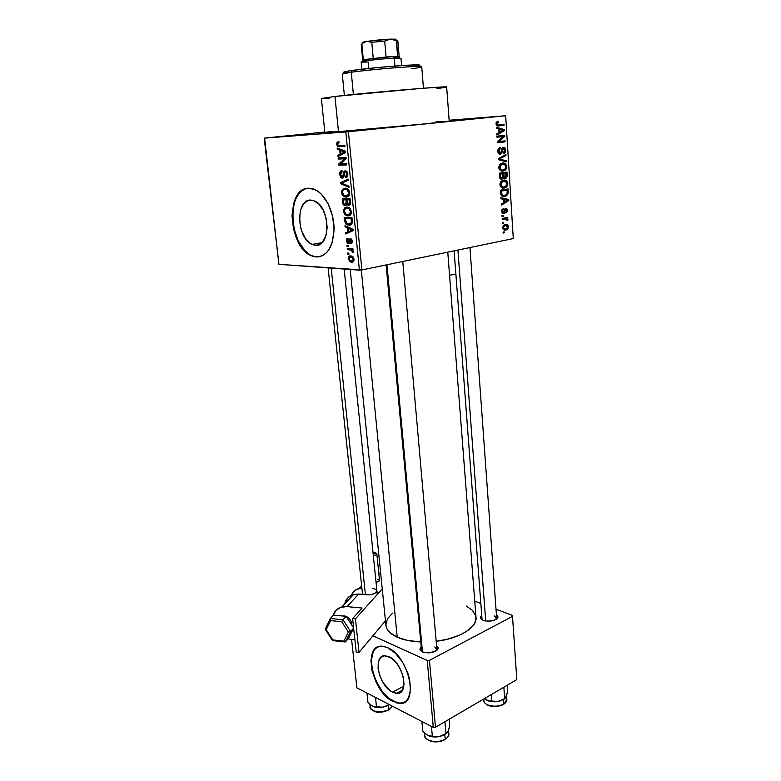 <?xml version="1.0" encoding="UTF-8"?>
<svg xmlns="http://www.w3.org/2000/svg" width="781" height="781" viewBox="0 0 781 781"><rect width="100%" height="100%" fill="white"/><g stroke="black" fill="none" stroke-linecap="round" stroke-linejoin="round"><path stroke-width="1.17" d="M302.179 134.625L282.644 136.499L302.179 134.625M484.376 117.58L466.657 119.259L484.376 117.58M359.221 130.261L338.866 132.214L359.221 130.261M392.599 692.191L403.836 686.128L392.599 692.191L390.051 690.589L383.032 682.535L379.712 675.516L378.063 668.36L378.326 662.112L380.484 657.709L384.242 655.825L389.045 656.782C403.328 662.542 409.937 695.334 396.494 693.343L392.599 692.191C378.326 685.835 372.156 653.658 385.726 655.815L391.613 658.315L396.602 663.215L400.731 669.893L403.347 677.312L404.021 684.302L402.674 689.76L399.521 692.845L397.431 693.343L392.599 692.191M377.643 647.088C363.624 653.238 375.27 692.952 393.507 701.279L393.068 701.523C371.385 691.634 362.169 642.948 382.856 646.307L387.659 647.703L383.871 646.463L380.376 646.317L377.282 647.264L374.714 649.245L372.762 652.194L370.926 660.433L372.01 670.762L375.837 681.657L381.85 691.575L389.211 699.063L396.846 702.978L400.419 703.359L403.621 702.636L406.345 700.84L408.463 697.999L410.562 689.701L409.547 679.021L407.887 673.3L402.605 662.288L395.479 653.297L387.659 647.703C409.361 656.216 419.602 706.336 399.218 703.349L393.507 701.279L399.667 703.105L404.07 702.392M310.682 200.053L314.85 201.078C330.461 207.531 330.822 247.431 315.563 245.283L319.146 244.629L315.563 245.283L312.869 244.726L310.203 243.34L305.342 238.332L301.671 231.02L300.451 226.822L299.494 218.133L300.578 210.089L303.584 203.89L308.075 200.502L313.406 200.492L318.746 203.919L323.266 210.284L326.224 218.612L327.171 227.574L325.941 235.735L322.768 241.837L318.17 244.98L315.563 245.283L312.107 244.414C296.78 238.644 295.247 199.155 310.682 200.053M307.646 188.299C285.563 190.593 289.614 247.47 311.844 255.621L316.276 256.978L311.307 255.719C288.121 247.196 285.348 187.362 308.856 188.221L304.893 188.953L301.261 190.984L298.098 194.205L295.521 198.491L293.607 203.665L292.006 215.849L293.48 228.97L297.795 241.144L304.336 250.652L308.173 253.952L312.195 256.09L316.276 256.978L320.249 256.578L323.959 254.87L327.268 251.902L330.041 247.792L332.15 242.666L334.073 230.21L332.657 216.483L328.108 203.724L321.176 194L317.154 190.779L312.996 188.836L308.856 188.221L315.475 189.832C325.648 194.772 334.043 212.266 334.083 228.833C333.136 246.874 327.2 256.256 316.276 256.978L319.585 256.734M436.394 650.68L436.794 649.919L434.773 646.951L436.872 649.157L436.394 650.68M436.54 645.389L438.19 648.542C434.91 652.652 429.638 653.785 422.365 651.959L428.808 652.926L435.437 651.256L437.506 649.694L438.287 647.957L436.54 645.389M496.286 619.274L496.579 618.708L494.363 615.887L496.657 618.064L496.286 619.274M496.404 614.569L497.927 617.41C494.998 620.973 490.068 621.949 483.136 620.348L487.705 621.198L494.324 620.231L497.907 617.468L497.8 615.926L496.404 614.569M350.347 208.644L350.63 211.514L349.683 207.971L346.891 207.063L344.597 207.902L343.406 210.46L344.401 214.101L347.135 215.829L350.415 215L351.518 212.081L350.318 208.605M436.872 88.585L445.639 87.355L446.654 87.023L445.248 86.916L421.896 88.331L334.961 96.463C368.7 92.48 451.086 85.578 446.664 87.052L449.202 121.123C453.712 121.338 372.088 129.109 338.476 131.638L324.857 132.428L338.476 131.638L334.961 96.463L321.362 98.455L334.961 96.463L338.476 131.638L424.757 123.915L448.821 121.24L436.042 121.895M385.882 625.112L387.005 628.881L389.865 632.542L397.217 637.198L361.31 269.992L397.217 637.198L407.702 640.449L420.774 641.953C411.431 641.562 403.572 639.981 397.217 637.198C390.305 634.026 386.546 630.101 385.921 625.444L350.191 269.474M264.603 138.081L324.818 132.057L264.183 138.149L345.827 131.96L359.406 270.148L278.924 264.329L264.603 138.081M361.896 269.943L348.394 131.725L505.678 115.754L513.283 238.576L361.896 269.943L278.924 264.329L264.183 138.149L348.394 131.725L345.827 131.96L359.406 270.148L361.896 269.943L513.283 238.576L505.678 115.754L348.394 131.725L361.896 269.943M502.71 227.818L503.862 229.907L506.273 229.936L507.953 228.648L508.294 226.012L507.289 224.625L504.907 224.557L503.189 225.836L502.71 227.818C503.208 229.819 504.243 230.571 505.805 230.063L506.937 229.643L508.411 226.695C507.933 224.723 506.928 223.971 505.385 224.44L504.135 224.889L502.71 227.818M502.271 219.451L506.41 218.924L506.928 220.476L507.728 220.623L507.914 219.363L506.908 218.582L507.787 218.416L507.718 217.401L502.212 218.436L502.271 219.451L506.273 218.895L506.928 220.476L507.728 220.623L507.962 219.598L506.908 218.582L507.787 218.416L507.718 217.401L502.212 218.436L502.271 219.451M501.666 211.475L502.29 213.203L503.93 213.525L504.799 212.705L505.483 209.63L506.156 209.425L506.605 210.831L505.961 213.028L507.23 211.758L507.23 209.503L506.293 208.41L505.034 208.673L503.286 212.627L502.456 211.397L503.286 208.654L501.89 209.904L501.666 211.475L503.608 213.613L505.844 209.376L506.596 210.567L505.961 213.028L507.377 210.392L505.668 208.381L503.638 212.53L502.456 211.397L503.286 208.654L501.666 211.475M500.592 193.2L502.076 196.138L504.038 196.519L506.322 195.904L508.128 193.629L508.021 188.934L500.396 190.183L500.592 193.2C501.177 195.992 502.554 197.076 504.702 196.441L506.527 195.787L508.167 193.444L508.021 188.934L500.396 190.183L500.592 193.2M499.508 176.389L499.928 178.244L501.08 179.161L503.042 178.732L503.765 177.492L504.741 178.322L506.176 178.058L507.142 176.379L506.967 172.025L499.303 173.167L499.508 176.389C499.713 178.459 500.533 179.396 501.968 179.2L503.765 177.492L506.108 178.107L507.172 175.237L506.967 172.025L499.303 173.167L499.508 176.389M498.434 159.666L506.332 161.872L506.264 160.779L499.303 158.973L505.942 155.585L505.873 154.501L498.376 158.641L498.434 159.666L506.332 161.872L506.264 160.779L499.303 158.973L505.942 155.585L505.873 154.501L498.376 158.641L498.434 159.666M496.999 137.241L503.208 136.499L497.282 141.683L497.36 142.816L505.092 141.859L505.024 140.814L498.834 141.576L504.751 136.392L504.672 135.269L496.931 136.187L496.999 137.241L503.208 136.499L497.282 141.683L497.36 142.816L505.092 141.859L505.024 140.814L498.834 141.576L504.751 136.392L504.672 135.269L496.931 136.187L496.999 137.241M496.482 122.07L496.062 124.12L497.067 125.731L504.057 125.341L503.989 124.286L497.37 124.696L497.009 123.193L498.493 122.295L498.317 121.24L496.482 122.07L496.033 123.798C496.472 125.624 497.399 126.337 498.795 125.917L504.057 125.341L503.989 124.286L497.614 124.833L496.95 123.749L498.493 122.295L498.317 121.24L496.482 122.07M496.433 128.367L498.815 129.021L499.049 132.682L496.784 133.863L496.853 134.976L504.389 130.71L504.321 129.607L496.355 127.254L496.433 128.367L498.815 129.021L499.049 132.682L496.784 133.863L496.853 134.976L504.389 130.71L504.321 129.607L496.355 127.254L496.433 128.367M497.8 151.27L498.581 153.574L500.806 154.082L501.871 152.793L502.681 148.829L503.96 148.458L504.809 150.635L503.442 152.461L503.823 153.447L505.444 151.944L505.483 148.878L504.223 147.424L502.661 147.619L500.992 152.598L499.762 153.174L498.698 150.987L499.118 149.337L500.357 148.497L499.703 147.58L498.093 149.151L497.8 151.27L498.708 151.25L500.357 148.497L500.191 147.463L499.098 147.882L497.8 151.27C498.024 153.32 498.844 154.316 500.25 154.248L501.988 152.412L502.925 148.585L504.809 150.196L503.442 152.461L503.608 153.496L504.536 153.125L505.697 150.05C505.473 148.165 504.711 147.267 503.413 147.345L502.652 147.629L500.621 153.027L498.708 151.25L497.8 151.289M499.869 164.518L498.952 166.324L498.981 168.569L501.129 170.98L505.063 170.326L506.303 168.823L506.732 166.548L505.122 163.551L502.447 163.112L500.455 163.961L498.854 167.681L500.221 170.492L503.052 171.117L504.868 170.453L506.732 166.548C506.029 163.737 504.604 162.594 502.447 163.112L499.869 164.518M500.963 181.582L500.045 183.389L500.074 185.614L502.212 187.987L506.127 187.264L507.367 185.761L507.767 183.252L506.186 180.538L503.862 180.108L501.539 181.016L499.947 184.736L501.304 187.508L504.126 188.084L505.863 187.45L507.787 183.496C507.094 180.714 505.678 179.601 503.53 180.147L500.963 181.582M500.943 198.764L503.286 199.253L503.511 202.796L501.285 204.085L501.353 205.159L508.753 200.561L508.685 199.497L500.875 197.681L500.943 198.764L503.286 199.253L503.511 202.796L501.285 204.085L501.353 205.159L508.753 200.561L508.685 199.497L500.875 197.681L500.943 198.764M502.085 216.542L503.179 216.347L503.11 215.322L502.017 215.527L502.085 216.542L503.179 216.347L503.11 215.322L502.017 215.527L502.085 216.542M502.534 223.522L503.618 223.307L503.56 222.302L502.466 222.507L502.534 223.522L503.618 223.307L503.56 222.302L502.466 222.507L502.534 223.522M503.149 233.08L504.233 232.855L504.165 231.85L503.081 232.064L503.149 233.08L504.233 232.855L504.165 231.85L503.081 232.064L503.149 233.08M449.143 120.235L505.678 115.754L449.143 120.235M347.828 254.157L348.931 254.215L348.824 253.093L347.711 253.034L347.828 254.157L348.931 254.215L348.824 253.093L347.711 253.034L347.828 254.157M347.057 246.484L348.16 246.532L348.053 245.41L346.94 245.361L347.057 246.484L348.16 246.532L348.053 245.41L346.94 245.361L347.057 246.484M345.085 226.91L347.506 227.945L347.906 231.869L345.671 232.767L345.798 233.949L353.266 230.59L353.149 229.389L344.968 225.719L345.085 226.91L346.91 226.597L345.085 226.91L347.506 227.945L347.906 231.869L345.671 232.767L345.798 233.949L353.266 230.59L353.149 229.389L344.968 225.719L345.085 226.91M342.429 189.334L341.522 191.648L342.049 194.547L343.406 196.226L345.251 196.997L347.33 196.841L349.107 195.367L349.644 193.122L349 190.457L347.799 189.012L345.71 188.182L342.429 189.334L347.233 188.641L342.429 189.334L341.541 192.643L343.064 195.924L345.993 197.056C348.189 197.232 349.4 195.738 349.615 192.575L347.184 188.611L345.007 188.153L342.429 189.334M339.715 174.544L340.614 177.16L342.908 177.99L343.943 176.691L344.558 172.484L345.905 172.132L346.881 174.876L345.544 176.506L345.768 177.668L346.637 177.424L347.818 174.456L347.252 172.162L346.129 171.01L344.899 170.893L343.913 171.732L342.527 176.877L341.395 176.584L340.643 174.622L340.975 172.572L342.195 171.771L341.98 170.619L340.213 171.654L339.676 173.733L339.715 174.544L340.623 174.427L339.715 174.544L341.473 177.892L342.351 178.097L344.05 176.281L344.606 172.396L345.885 172.123L346.862 174.153L345.544 176.506L345.768 177.668C347.194 177.551 347.867 176.36 347.789 174.095L346.198 171.039L345.28 170.834L342.224 176.936L341.717 176.828L340.643 174.622L342.195 171.771L341.98 170.619C340.389 170.727 339.637 172.035 339.715 174.544M337.275 149.259L339.725 150.147L340.135 154.199L337.89 155.341L338.007 156.561L345.544 152.402L345.417 151.163L337.158 148.029L337.275 149.259L339.676 148.986L337.275 149.259L339.725 150.147L340.135 154.199L337.89 155.341L338.007 156.561L345.544 152.402L345.417 151.163L337.158 148.029L337.275 149.259M337.031 142.327L336.718 144.563L337.802 146.398L344.948 146.379L344.831 145.198L338.056 145.266L337.626 143.587L339.081 142.679L338.866 141.498L337.031 142.327L338.983 142.122L337.031 142.327L336.67 144.202L337.841 146.418L344.948 146.379L344.831 145.198L338.31 145.432L337.587 144.202L339.081 142.679L338.866 141.498L337.031 142.327M338.261 159.06L344.577 158.768L338.759 163.971L338.886 165.221L346.774 164.908L346.666 163.727L340.321 163.99L346.168 158.768L346.051 157.518L338.144 157.899L338.261 159.06L343.845 158.387L343.767 157.625L343.845 158.387L338.261 159.06L344.577 158.768L338.759 163.971L338.886 165.221L346.774 164.908L346.666 163.727L340.321 163.99L346.168 158.768L346.051 157.518L338.144 157.899L338.261 159.06M340.75 183.818L348.99 187.313L348.873 186.093L341.6 183.164L348.297 180.274L348.18 179.074L340.643 182.695L340.75 183.818L342.654 183.555L340.75 183.818L348.99 187.313L348.873 186.093L341.6 183.164L348.297 180.274L348.18 179.074L340.643 182.695L340.75 183.818M342.605 202.259L343.123 204.349L344.343 205.549L346.325 205.423L347.018 204.192L348.072 205.266L349.556 205.227L350.493 203.529L350.113 198.686L342.254 198.716L342.605 202.259L343.503 202.123L342.605 202.259L344.275 205.52L345.251 205.745L347.018 204.192L348.795 205.432C350.054 205.335 350.61 204.28 350.464 202.269L350.113 198.686L342.254 198.716L342.605 202.259M344.47 220.789L346.129 224.284L348.16 225.113L350.503 224.928L352.299 222.8L351.977 217.587L344.138 217.46L344.47 220.789L345.358 220.632L344.47 220.789L346.852 224.723L348.843 225.172C350.484 225.436 351.645 224.577 352.329 222.605L351.977 217.587L344.138 217.46L344.47 220.789M346.393 240.88L347.428 243.242L349.117 243.565L350.698 239.601L351.47 241.368L350.679 242.491L350.894 243.623L352.163 242.54L352.065 240.06L350.708 238.508L349.273 239.25L348.502 242.491L347.242 241.28L347.926 238.205L346.715 238.918L346.364 240.597L347.184 240.733L346.393 240.88L348.492 243.672L350.806 239.64L351.45 241.075L350.894 243.623L352.26 241.075L350.942 238.595L350.386 238.459L348.228 242.54L347.203 240.987L348.141 239.337L347.926 238.205L346.393 240.88M347.379 249.676L351.489 250.096L352.231 252.009L353.08 252.37L353.227 251.043L352.133 249.92L353.041 249.969L352.934 248.846L347.262 248.563L347.379 249.676L352.026 248.797L347.379 249.676L351.489 250.096L352.231 252.009L353.08 252.37L353.276 251.316L352.133 249.92L353.041 249.969L352.934 248.846L347.262 248.563L347.379 249.676M348.199 258.853L350.044 261.791L352.963 261.879L354.086 259.595L352.797 256.637L349.839 255.983L348.238 257.73L348.199 258.853L348.99 258.696L348.199 258.853L350.122 261.83L351.489 262.143C353.071 262.396 353.93 261.42 354.066 259.204L352.143 256.217L350.806 255.914C349.205 255.641 348.336 256.617 348.199 258.853M435.476 727.267L429.452 660.355L512.512 616.346L516.817 679.616L435.476 727.267L433.299 727.375L356.888 687.827L351.596 639.463L356.888 687.827L433.299 727.375L427.236 660.472L433.299 727.375L435.476 727.267L516.817 679.616L512.512 616.346L429.452 660.355L427.236 660.472L372.918 635.793L427.236 660.472L429.452 660.355L435.476 727.267M474.75 601.185L480.842 603.488L474.75 601.185M496.013 609.219L512.424 615.418L512.512 616.346L512.424 615.418L496.013 609.219M481.75 615.457L480.598 616.883L480.647 618.435L483.136 620.348L480.696 618.523L481.75 615.457M421.223 646.756L420.149 648.074L420.012 649.802L422.365 651.959L420.207 650.222L421.223 646.756M392.579 613.105L387.415 618.894L385.873 624.946M447.767 252.156L475.99 617.244C477.513 627.28 459.453 638.633 436.179 641.289L447.533 639.2L459.365 635.236L465.818 631.868L472.73 626.089L475.258 621.998L475.766 615.916L472.437 610.361L466.306 606.076M421.564 650.524L422.306 651.93L421.574 650.593M332.755 131.374L326.36 132.145M329.406 98.318L322.924 98.582M305.439 188.875L301.808 190.906L298.645 194.127L296.058 198.413L294.144 203.587L292.543 215.761L294.017 228.872L298.332 241.046L304.873 250.555L308.71 253.845M311.307 255.719L316.813 256.881M375.163 649.031L373.211 651.969L371.375 660.209L372.459 670.528L376.276 681.423L382.29 691.341L385.873 695.471L389.651 698.829L397.295 702.734M399.218 703.349L400.858 703.115M343.835 145.959L339.559 146.711L344.919 146.106L343.406 145.774M337.577 144.104L336.67 144.202L337.577 144.104M340.867 154.989L337.89 155.341L340.867 154.989M342.869 153.886L340.135 154.199L342.869 153.886M342.029 149.884L339.725 150.147L342.029 149.884M340.692 150.489L343.103 151.455L345.427 151.192L343.103 151.455L345.485 151.817L343.093 152.666L345.544 152.383L341.014 153.759L343.65 153.447L341.014 153.759L340.692 150.489L342.947 150.225L340.692 150.489L344.665 151.914L341.014 153.759L340.692 150.489M346.735 164.43L338.886 165.221L344.45 164.518L344.382 163.825L344.45 164.518L346.735 164.43M340.604 163.746L338.759 163.971L340.604 163.746M346.149 158.572L344.577 158.768L346.149 158.572M346.12 158.279L343.845 158.387L346.12 158.279M342.439 176.906L343.943 176.701M344.284 173.88L343.425 173.997L344.284 173.88M347.584 176.233L345.544 176.506L347.584 176.233M347.779 174.036L346.862 174.153L347.779 174.036M347.018 171.791L345.378 172.005L347.018 171.791M343.777 182.256L340.643 182.695L343.777 182.256M347.272 196.861L345.993 197.056L347.272 196.861M344.597 195.699L343.064 195.924L344.597 195.699M342.439 192.516L341.541 192.643L342.439 192.516M345.114 189.305L346.94 189.676L348.687 192.585L349.595 192.458L348.687 192.585L347.633 195.396L349.214 195.162L344.265 195.553L342.449 192.634C342.595 190.291 343.484 189.178 345.114 189.305L347.701 188.934L345.114 189.305L347.272 189.881L348.521 191.736L348.463 194.313L346.793 195.777L344.323 195.592L342.605 193.454L342.869 190.496L345.114 189.305M346.891 195.748L347.047 196.929M347.867 204.056L347.018 204.192L347.867 204.056M345.915 205.647L345.251 205.745L345.915 205.647M348.795 199.018L343.279 199.858L350.171 199.214L346.022 199.848L346.247 202.113L347.154 201.976L346.94 199.848L350.21 199.702L349.302 199.838L349.498 201.849L350.415 201.703L349.498 201.849L348.551 204.28L347.154 202.006L346.247 202.113L345.124 204.602L344.528 204.476L343.738 203.47L343.279 199.858L348.795 199.018M350.181 199.35L346.94 199.848L350.181 199.35M348.912 204.231L350.415 203.997M345.524 204.544L346.989 204.31M349.302 199.838L349.488 203.607L348.199 204.231L347.35 203.216L346.94 199.848L349.302 199.838M346.891 207.063L344.323 208.176L348.853 207.463L344.323 208.176L343.425 211.446L344.948 214.716L347.867 215.888C350.064 216.112 351.274 214.668 351.489 211.534L348.98 207.521L346.891 207.063M349.41 215.644L347.867 215.888L349.41 215.644M346.373 214.482L344.948 214.716L346.373 214.482M344.323 211.3L343.425 211.446L344.323 211.3M346.998 208.215L348.756 208.586L350.562 211.534L351.47 211.387L350.562 211.534L349.507 214.287L351.108 214.023L346.208 214.404L344.343 211.446C344.489 209.132 345.368 208.049 346.998 208.215L349.478 207.814L346.998 208.215L349.156 208.82L350.396 210.685L350.337 213.233L348.668 214.648L346.208 214.414L344.499 212.266L344.763 209.337L346.998 208.215M350.679 224.86L348.843 225.172L350.679 224.86M350.64 217.694L345.163 218.612L352.075 218.563L351.167 218.719L351.372 220.74L352.28 220.584L351.372 220.74L351.372 222.37L352.358 222.204L348.746 224.03L346.784 223.532L345.163 218.612L350.64 217.694M350.288 223.776L348.258 224.001L346.237 223.112L345.163 218.612L351.167 218.719L351.372 222.37L350.269 223.776M350.191 231.977L345.671 232.767L350.191 231.977M352.046 231.137L347.906 231.869L352.046 231.137M349.263 227.642L347.506 227.945L349.263 227.642M348.463 228.355L350.845 229.477L352.651 229.165L350.845 229.477L353.197 229.907L350.835 230.639L353.227 230.219L348.775 231.508L352.778 230.805L348.775 231.508L348.463 228.355L350.181 228.062L348.463 228.355L352.397 230.053L348.775 231.508L348.463 228.355M348.502 242.491L349.849 242.247M349.878 242.061L348.716 242.276L349.878 242.061M350.005 240.978L348.922 241.183L350.005 240.978M350.806 242.461L352.241 242.198M352.251 240.929L351.45 241.075L352.251 240.929M351.762 239.386L350.61 239.591L351.762 239.386M349.146 243.545L348.492 243.672L349.146 243.545M353.022 249.754L352.133 249.92L353.022 249.754M353.266 251.804L352.231 252.009L353.266 251.804M353.217 251.013L352.26 251.199L353.217 251.013M352.202 249.959L351.489 250.096L352.202 249.959M352.983 249.324L350.308 249.832L352.983 249.324M353.051 261.83L351.489 262.143L353.051 261.83M350.923 257.027L351.977 257.271L353.246 259.126L354.037 258.97L351.323 261.02L350.308 260.786L349.009 258.931L350.923 257.027L352.827 256.656L350.923 257.027L353.129 258.599L353.119 260.122L352.329 260.903L350.288 260.786L349.117 259.458L349.341 257.574L350.923 257.027M346.022 199.848L346.266 203.529L344.733 204.554L343.738 203.47L343.279 199.858L346.022 199.848M496.228 122.461L498.493 122.295L496.228 122.461M496.033 123.818L496.95 123.749L496.033 123.818M496.296 124.921L497.614 124.833L496.296 124.921M499.284 124.804L499.332 125.682L504.057 125.341L497.487 125.878L499.332 125.682L499.284 124.804M501.402 129.802L504.321 129.607L501.402 129.802M502.515 130.837L504.389 130.71L502.515 130.837M499.752 129.275L503.56 130.329L499.02 132.282L499.938 132.223L499.752 129.275L498.834 129.343L503.56 130.329L499.938 132.223L499.752 129.275M499.977 135.826L500.035 136.675L504.751 136.392L500.016 136.695L499.977 135.826M497.312 141.664L498.834 141.576L497.312 141.664M500.338 141.39L500.377 142.122L505.092 141.859L497.331 142.503L500.377 142.122L500.338 141.39M498.493 136.792L503.208 136.499L498.493 136.792M498.395 148.595L500.357 148.497L498.395 148.595M498.356 153.281L499.977 153.213M504.799 150.098L505.697 150.05L504.799 150.098M501.939 148.478L503.452 148.4L501.939 148.478M501.773 148.878L502.681 148.829L501.773 148.878M501.441 150.587L502.271 150.548L501.441 150.587M501.06 152.451L501.988 152.412L501.06 152.451M503.755 155.673L505.942 155.585L503.755 155.673M498.708 158.465L500.494 158.387L498.708 158.465M498.395 159.002L499.303 158.973L498.395 159.002M498.415 159.344L500.553 159.256L498.415 159.344M502.896 160.906L506.264 160.779L502.896 160.906M505.824 166.578L506.732 166.548L505.824 166.578M501.89 171.146L503.052 171.117L501.89 171.146M502.505 164.156C504.175 163.688 505.287 164.527 505.834 166.685L504.711 169.379L503.003 170.073C501.382 170.502 500.299 169.662 499.752 167.544L498.844 167.573L499.752 167.544L501.08 164.674L502.505 164.156L500.133 164.244L504.077 164.205L505.717 165.933L505.18 168.921L502.495 170.121L500.152 168.93L500.094 165.816L502.505 164.156M502.32 172.718L502.359 173.294L502.32 172.718M506.273 175.256L507.172 175.237L506.273 175.256M502.847 177.512L503.765 177.492L502.847 177.512M501.343 179.21L501.968 179.2L501.343 179.21M499.332 173.636L501.461 173.314L499.332 173.636M503.862 173.538L506.147 173.197L501.461 173.314L506.147 173.197L505.239 177.355L503.11 176.574L504.126 176.555L503.989 175.481L503.081 175.5L503.989 175.481L503.862 173.538L499.332 173.655L506.147 173.197L506.225 176.408L505.073 177.365L504.126 176.555L503.862 173.538M502.915 177.394L501.138 178.058L499.635 177.355L500.582 177.336L500.416 176.272L499.508 176.301L500.416 176.272L500.27 174.075L502.964 173.675L499.342 173.763L502.964 173.675L502.417 177.97L500.582 177.336L500.27 174.075L499.362 174.095L502.964 173.675L502.915 177.394L504.907 177.355M506.889 183.515L507.787 183.496L506.889 183.515M501.753 187.089L501.265 187.469L501.753 187.089M502.71 188.104L504.126 188.084L502.71 188.104M503.579 181.182C505.248 180.694 506.352 181.514 506.898 183.642L505.776 186.337L504.077 187.049C502.466 187.499 501.382 186.679 500.846 184.589L499.938 184.609L500.846 184.589L502.222 181.68L503.579 181.182L501.295 181.231L505.141 181.212L506.859 183.262L506.244 185.868L503.569 187.108L501.236 185.956L501.177 182.861L503.579 181.182M507.308 191.814L508.206 191.804L507.308 191.814M507.24 193.454L508.167 193.444L507.24 193.454M502.378 195.426L501.714 195.904L502.378 195.426M502.964 196.451L504.702 196.441L502.964 196.451M500.416 190.505L502.534 190.154L500.416 190.505M501.353 191.062L507.201 190.105L502.534 190.154L507.201 190.105L507.26 193.405L506.156 194.889L504.643 195.416L501.168 195.328L502.759 195.318L501.48 192.917L500.572 192.927L501.48 192.917L501.353 191.062L500.455 191.072L507.201 190.105L507.064 193.903L505.405 195.23L502.486 195.201L501.666 194.137L501.353 191.062M503.286 199.331L503.784 199.448L503.286 199.331M504.419 199.506L508.685 199.497L504.419 199.506M507.318 200.571L508.753 200.561L507.318 200.571M504.204 199.448L507.933 200.239L503.481 202.299L504.38 202.299L504.204 199.448L503.296 199.448L507.933 200.239L504.38 202.299L504.204 199.448M502.027 209.65L503.452 209.659L502.027 209.65M501.656 211.397L502.456 211.397L501.656 211.397M501.9 212.608L503.14 212.617M506.576 210.382L507.377 210.392L506.576 210.382M504.546 209.367L505.844 209.376L504.546 209.367M504.409 209.777L505.405 209.786L504.409 209.777M504.165 210.997L505.17 211.007L504.165 210.997M502.964 213.603L503.608 213.613L502.964 213.603M502.076 216.327L503.179 216.347L502.076 216.327M502.593 218.631L507.787 218.416L502.954 218.836M506.957 219.588L507.962 219.598L506.957 219.588M502.232 218.865L505.141 218.914L502.232 218.865M502.515 223.288L503.618 223.307L502.515 223.288M507.611 226.685L508.411 226.695L507.611 226.685L506.635 228.716L505.688 229.058L502.7 227.671L503.501 227.691L504.477 225.797L505.453 225.445L507.621 226.822L507.465 227.779L506.342 228.862L504.36 228.999L503.589 228.159L503.667 226.734L505.453 225.445L503.511 225.406L506.771 225.514L507.611 226.705M504.116 230.014L505.805 230.063L504.116 230.014M503.13 232.826L504.233 232.855L503.13 232.826M418.645 65.75C420.627 65.262 420.324 64.979 417.728 64.911C409.556 64.55 369.472 67.908 352.407 70.397L351.265 72.242C369.062 69.675 410.982 66.151 419.446 66.492C424.044 66.668 421.349 67.439 411.353 68.806M423.448 88.214L421.74 66.815C424.161 65.204 372.84 69.118 351.265 72.242L353.393 94.481L351.265 72.242L342.283 74.049L344.372 95.428M348.346 72.506L345.485 72.487M343.923 72.028L352.407 70.397L379 67.41L407.409 65.213L419.914 65.174M417.601 65.985L414.408 66.551M346.12 71.422L344.714 73.287L351.265 72.242L352.407 70.397L346.12 71.422C343.289 72.008 343.025 72.36 345.319 72.477M372.098 706.004L372.371 706.151C375.28 707.566 378.873 707.908 383.159 707.176L376.491 706.825L375.505 697.462L376.491 706.825L372.371 706.151L380.171 707.537L384.848 706.737L389.202 704.55L383.159 707.176L388.479 705.341L388.918 709.685L384.857 711.559L380.767 712.194L373.562 710.895M369.843 704.286L370.155 707.225C370.311 711.95 382.368 713.57 388.918 709.685L392.482 706.249L388.86 710.075M366.953 693.04L367.949 702.324L366.953 693.04M372.146 706.024L367.949 702.324L371.239 705.448L374.519 706.864L383.159 707.176L389.514 704.706L388.479 705.341L388.918 709.685C380.24 713.053 374.04 712.467 370.321 707.918M388.626 710.212L388.918 709.685M365.41 594.663L331.193 268.108L365.41 594.663M386.966 264.749L422.472 652.008L386.966 264.749M457.91 250.047L485.704 621.012L457.91 250.047M398.603 56.964L392.999 56.564L394.259 58.155L399.784 58.048L398.066 56.476M368.837 68.425L368.251 62.002C361.691 62.295 359.748 62.119 362.443 61.445C366.631 60.449 384.506 58.595 394.259 58.155L394.942 66.043L394.259 58.155C382.378 58.682 360.412 61.172 361.183 61.894L361.867 69.197M401.6 65.565L400.985 58.272L394.259 58.155L392.999 56.564L399.179 56.691L397.851 41.002L396.289 40.671L397.636 56.457L396.631 40.69C398.095 40.807 398.232 41.051 397.051 41.422M363.321 59.717L361.867 43.97L361.222 44.341L362.677 60.01L363.321 59.717L361.867 43.97L364.161 42.281L366.631 41.383L371.785 42.311L384.691 41.071L386.087 57.003L392.999 56.564L363.321 59.717L386.087 57.003L384.691 41.071L390.363 39.099L396.289 40.671L390.363 39.099L396.006 39.343M369.149 60.127L364.444 60.254M398.369 57.033L394.59 57.716M362.794 42.535L367.929 41.286L371.785 42.311L373.22 58.224L371.785 42.311L384.691 41.071L390.363 39.099L366.631 41.383L381.431 39.646L394.922 39.109C396.455 39.245 396.397 39.528 394.747 39.948L394.747 39.948M363.477 42.701L363.477 42.701C362.364 42.555 362.501 42.301 363.868 41.94L363.106 42.955L366.631 41.383L363.868 41.94M361.867 43.97L363.106 42.955M448.645 732.881C449.309 735.165 448.167 737.244 445.199 739.129L440.972 741.14L436.667 741.823L432.401 741.54L428.847 740.349M446.761 733.076L448.499 730.274L449.749 725.949L449.173 719.252L449.749 725.949L448.011 731.397L445.961 733.574L444.926 721.732L445.961 733.574L439.312 736.581L444.799 734.56L445.199 739.129C447.767 737.528 448.977 735.722 448.841 733.72L448.528 730.186M448.118 731.182L446.996 732.9L441.089 736.102L437.536 736.805L432.342 736.249L431.444 726.418L432.342 736.249L427.695 735.38L430.136 736.337L436.159 736.961L439.312 736.581L446.556 733.281L444.799 734.56L445.199 739.129C438.863 743.229 426.367 741.745 425.069 736.786M421.867 721.459L422.785 731.211L421.867 721.459M427.422 735.233L422.785 731.211L427.695 735.38C430.936 736.971 434.812 737.371 439.312 736.581L430.116 736.219L427.363 735.204M448.011 731.397L448.46 729.649M424.884 735.966C425.01 741.403 438.414 743.541 445.199 739.129L444.877 739.666C440.689 741.94 436.003 742.487 430.819 741.315C425.918 738.738 423.946 736.952 424.884 735.966L424.62 733.105M505.219 698.243L507.621 691.712L507.172 685.269L507.621 691.712L505.873 697.511L504.663 698.595L503.852 687.212L504.663 698.595L498.366 701.426L503.462 699.591L504.663 698.595L498.366 701.426L491.815 701.065L491.327 694.553L491.815 701.065L488.34 700.879L484.366 698.634L489.531 701.26L495.369 701.787L501.129 700.684L505.014 698.439L503.462 699.591L503.774 703.974C497.868 707.83 485.304 706.297 484.083 701.641M483.771 698.975L483.908 700.85C483.908 705.946 497.438 708.133 503.774 703.974L503.462 699.591L505.873 697.511L506.547 695.149M485.958 699.786L487.1 700.411C490.361 701.816 494.119 702.158 498.366 701.426L489.55 701.123L485.977 699.805M506.674 698.673C507.26 700.616 506.293 702.383 503.774 703.974L506.849 699.464L506.586 695.871M483.908 700.85C483.507 701.504 484.513 702.822 486.944 704.813C491.913 707.225 497.409 707.127 503.433 704.511L495.73 706.493L488.086 705.204M449.544 275.146L455.889 274.336L449.544 275.146M343.972 615.818L341.961 615.936L346.061 616.336L343.972 615.818M373.035 552.792L376.823 553.778C376.706 554.666 375.534 555.262 373.318 555.574L375.768 554.94L376.832 553.856L375.788 552.948L373.035 552.792M354.906 639.815L348.053 638.897L354.906 639.815M353.578 594.478L341.785 607.003C337.294 608.311 334.366 611.181 332.999 615.623L336.006 610.332L340.887 607.276L346.998 606.612L362.111 608.028L346.998 606.612L358.694 594.068L353.578 594.478C348.804 595.913 345.846 599.056 344.694 603.918L347.887 597.777L352.69 594.751L358.694 594.068L370.985 594.585L374.753 593.394L376.92 590.992M351.538 624.702L351.255 621.979L349.966 619.411L346.139 616.375L353.617 627.904L346.12 616.346L343.005 619.743L346.12 616.346L333.487 615.106L330.304 618.484L333.487 615.106L346.12 616.346C349.79 618.201 351.596 620.973 351.538 624.702M341.785 607.003L346.998 606.612L358.694 594.068L366.758 594.79C371.024 594.956 374.226 594.107 376.354 592.242L376.911 590.827C376.627 589.596 375.153 588.835 372.469 588.542M378.765 572.99L380.669 573.137L378.765 572.99M382.251 588.903L355.414 618.855L352.602 618.581L362.111 608.028L352.602 618.581L356.234 652.057L359.026 652.369L355.414 618.855L382.251 588.903M376.823 553.807L379.498 580.332C379.381 581.269 378.229 581.894 376.032 582.206L379.439 580.703L378.912 579.639L377.321 579.238M385.453 620.827L359.026 652.369L385.453 620.827M351.323 595.317L353.783 591.549L355.96 589.782L361.857 587.849L359.416 588.278C355.58 589.391 352.875 591.734 351.323 595.317M352.602 618.581L356.234 652.057L359.026 652.369L355.414 618.855L352.602 618.581M330.138 618.835L330.607 620.631L326.204 629.72L332.813 639.912L343.894 641.103L348.394 632.024L341.736 621.744L330.607 620.631L341.736 621.744L343.005 619.743L330.304 618.484L325.15 629.125L325.648 629.603L326.204 629.72L330.607 620.631L330.304 618.484L343.005 619.743L341.736 621.744L348.394 632.024L350.62 631.487L353.637 628.08L350.62 631.487L343.005 619.743L350.62 631.487L348.394 632.024L343.894 641.103L345.456 641.855L348.551 638.331L345.456 641.855L350.62 631.487L345.309 641.972L343.894 641.103L332.813 639.912L326.204 629.72L325.16 629.232L330.138 618.816M353.637 628.119L348.551 638.331L353.637 628.119M402.488 690.092L396.494 693.343M436.794 649.919L438.19 648.542M496.579 618.708L497.927 617.41M314.616 245.175L314.479 243.984M324.857 132.438L321.362 98.455M339.51 146.711L339.393 145.53L339.51 146.711M421.662 651.598L386.126 264.925M349.829 224.889L349.761 224.235M348.931 215.79L348.853 215.009M342.029 146.428L341.922 145.373M482.219 619.636L480.696 618.523M421.818 651.315L420.207 650.222M312.107 244.414L322.065 242.608M337.841 146.418L343.445 145.793M345.885 172.123L347.135 171.957M341.473 177.892L343.445 177.619M344.04 196.617L348.707 195.924M346.94 189.676L348.306 189.48M348.053 205.257L349.878 204.973M344.275 205.52L346.588 205.159M346.022 215.468L350.679 214.707M348.756 208.586L350.113 208.371M346.852 224.723L351.87 223.874M350.806 239.64L351.801 239.455M347.848 243.516L349.546 243.203M350.122 261.83L353.725 261.108M351.977 257.271L353.197 257.037M497.39 122.666L496.12 122.754M499.625 148.81L498.229 148.878M504.536 153.125L503.55 153.174M502.925 148.585L501.861 148.634M501.041 153.955L499.147 154.033M504.868 170.453L500.357 170.59M501.08 164.674L499.713 164.723M506.108 178.107L504.36 178.146M502.837 178.878L500.572 178.927M505.863 187.45L501.314 187.508M502.222 181.68L500.865 181.7M506.527 195.787L501.861 195.806M503.12 209.816L501.939 209.806M506.439 212.803L505.922 212.803M505.678 209.435L504.516 209.435M504.194 213.398L502.486 213.379M506.937 229.643L503.403 229.555M504.477 225.797L503.228 225.768M419.446 66.492L417.728 64.911M388.616 710.212L378.59 712.282C374.655 712.662 368.632 707.859 370.155 707.225M362.55 594.409L328.108 267.883M377.272 594.448L344.157 269.045M402.771 261.469L436.969 650.241M496.716 618.962L469.947 247.557M482.082 619.85L454.112 250.838M362.443 61.445L363.839 59.59M396.631 40.69L394.922 39.109M448.85 734.238C449.163 735.487 447.933 737.244 445.141 739.5M506.849 699.893C507.035 701.055 505.981 702.529 503.706 704.335M361.652 585.896L359.416 588.278M332.55 640.625L325.257 629.388M344.704 641.904L332.696 640.615"/></g></svg>
